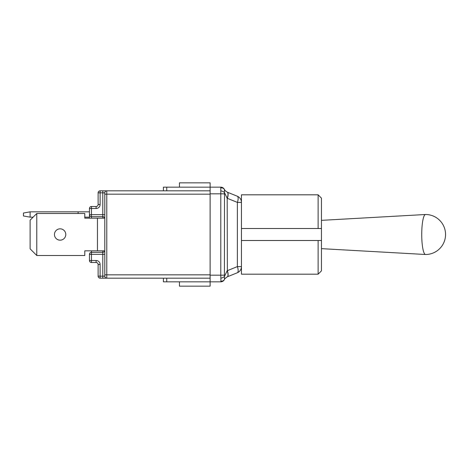 <?xml version="1.0" encoding="UTF-8"?>
<svg xmlns="http://www.w3.org/2000/svg" width="469" height="469" viewBox="0 0 469 469"><rect width="100%" height="100%" fill="white"/><g stroke="black" fill="none" stroke-linecap="round" stroke-linejoin="round"><path stroke-width="0.7" d="M33.117 217.165L30.116 217.165L23.45 215.969L23.45 213.032L30.116 211.836L89.45 211.836M210.118 190.83L100.12 190.83A1.999 1.999 0 0 0 98.115 192.835L98.115 204.502A1.999 1.999 0 0 1 96.116 206.501L91.449 206.501A1.999 1.999 0 0 0 89.45 208.5L89.45 217.499L89.45 217.165L84.783 217.165M30.116 217.165L30.116 211.836M78.118 213.501L78.118 211.836M104.763 218.167L104.786 218.613L104.763 218.167L84.783 218.167L84.783 213.501L36.781 213.501L30.116 220.166L30.116 248.834L36.781 255.499L36.781 213.501M54.451 234.5A5.669 5.669 0 0 1 60.12 228.831A5.669 5.669 0 0 1 65.783 234.5A5.669 5.669 0 0 1 60.12 240.169A5.669 5.669 0 0 1 54.451 234.5M36.781 255.499L84.783 255.499L84.783 250.833L104.763 250.833L104.786 250.387M104.722 218.167A1.999 1.999 0 0 0 102.787 216.666L102.787 218.167M98.115 192.835L104.786 192.835L104.786 276.165A1.999 1.999 0 0 0 106.785 278.17L210.118 278.17M166.741 190.83L166.741 187.166L210.118 187.166L210.118 182.834L179.451 182.834L179.451 187.166M318.123 274.189L321.453 270.853L321.453 240.497L318.123 240.497L318.123 274.189L241.453 274.189L241.453 266.603A6.666 6.666 0 0 1 237.285 272.782A6.666 6.666 0 0 0 241.453 266.603L237.39 266.603A6.666 2.439 -112 0 1 237.285 272.782L227.242 276.839L224.944 278.627L227.172 276.874A6.666 2.427 -112.9 0 0 227.184 270.73L224.499 276.364L224.422 275.168L224.499 192.636L227.184 198.27L237.39 202.397A6.666 2.439 -68 0 0 237.285 196.218L227.172 192.126L225.126 190.607L224.411 189.47A3.998 3.998 0 0 0 220.788 187.166L220.788 275.168L210.118 275.168L210.118 286.166L179.451 286.166L179.451 281.834M210.118 275.168L210.118 193.832L224.422 193.832M220.922 190.842A3.998 1.753 14.1 0 1 224.499 192.636L224.411 189.47A3.998 3.998 0 0 0 220.788 187.166A3.998 3.998 0 0 1 224.411 189.47A3.998 3.998 0 0 0 220.788 187.166L210.118 187.166L210.118 193.832M163.405 278.17L163.405 281.834L220.788 281.834L220.922 281.148L220.788 281.834A3.998 3.998 0 0 0 224.411 279.53L224.411 279.53A3.998 3.998 0 0 1 220.788 281.834M166.741 187.166L163.405 187.166L163.405 190.83M225.126 190.607L224.487 189.634A3.998 3.5 153.1 0 0 220.922 187.852M241.453 266.603L241.453 202.397A6.666 6.666 0 0 0 237.285 196.218A6.666 6.666 0 0 1 241.453 202.397L241.453 194.811L318.123 194.811L318.123 228.503L321.453 228.503L321.453 198.147L318.123 194.811M224.422 275.168L220.788 275.168L220.922 281.148A3.998 3.5 26.9 0 0 224.487 279.372L224.686 279.008M227.354 198.34A6.666 2.439 -68 0 0 227.242 192.161M227.242 276.839A6.666 2.439 -112 0 0 227.354 270.66L227.184 198.27A6.666 2.427 -67.1 0 0 227.172 192.126M224.487 279.372L224.944 278.627L224.487 279.372L224.499 276.364A3.998 1.753 165.9 0 1 220.922 278.158M91.449 218.167L91.449 214.667L89.45 214.667A1.999 1.999 0 0 0 91.449 216.666L102.787 216.666L102.787 214.667L104.786 214.667M102.787 250.833L102.787 252.334L91.449 252.334A1.999 1.999 0 0 0 89.45 254.333L89.45 260.5A1.999 1.999 0 0 0 91.449 262.499L96.116 262.499A1.999 1.999 0 0 1 98.115 264.498L98.115 276.165A1.999 1.999 0 0 0 100.12 278.17L106.785 278.17L106.785 194.166L210.118 194.166M89.45 214.667L89.45 218.167M89.45 208.5L91.449 208.5L91.449 206.501A1.999 1.999 0 0 0 89.45 208.5M91.449 262.499L91.449 260.5L89.45 260.5M89.45 254.333L91.449 254.333L91.449 250.833M104.786 192.835A1.999 1.999 0 0 1 106.785 190.83L106.785 194.166L104.786 194.166M100.12 278.17L100.12 276.165L98.115 276.165M102.787 190.83L102.787 214.667L91.449 214.667L91.449 208.5L96.116 208.5A3.998 3.998 0 0 0 100.12 204.502L100.12 190.83M102.787 252.334A1.999 1.999 0 0 0 104.722 250.833A1.999 1.999 0 0 1 102.787 252.334L102.787 276.165L100.12 276.165L100.12 264.498A3.998 3.998 0 0 0 96.116 260.5L91.449 260.5L91.449 254.333L104.786 254.333M241.453 228.503L321.453 228.503L321.453 240.497L241.453 240.497M425.547 214.497A20.003 3.816 90 0 0 425.506 214.503A20.003 3.816 90 0 0 421.731 234.5A20.003 3.816 90 0 0 425.506 254.497A20.003 3.816 90 0 0 425.547 254.503A20.003 20.003 0 0 0 445.55 234.5A20.003 20.003 0 0 0 425.547 214.497M97.452 218.167L97.452 250.833M166.741 281.834L166.741 278.17M227.354 270.66L237.39 266.603L237.39 202.397L241.453 202.397M210.118 274.834L104.786 274.834M100.12 204.502L98.115 204.502A1.999 1.999 0 0 1 96.116 206.501L96.116 208.5M106.785 278.17A1.999 1.999 0 0 1 104.786 276.165L102.787 276.165L102.787 278.17M100.12 264.498L98.115 264.498A1.999 1.999 0 0 0 96.116 262.499L96.116 260.5M321.453 248.652L425.506 254.497M321.453 220.348L425.506 214.503"/></g></svg>
